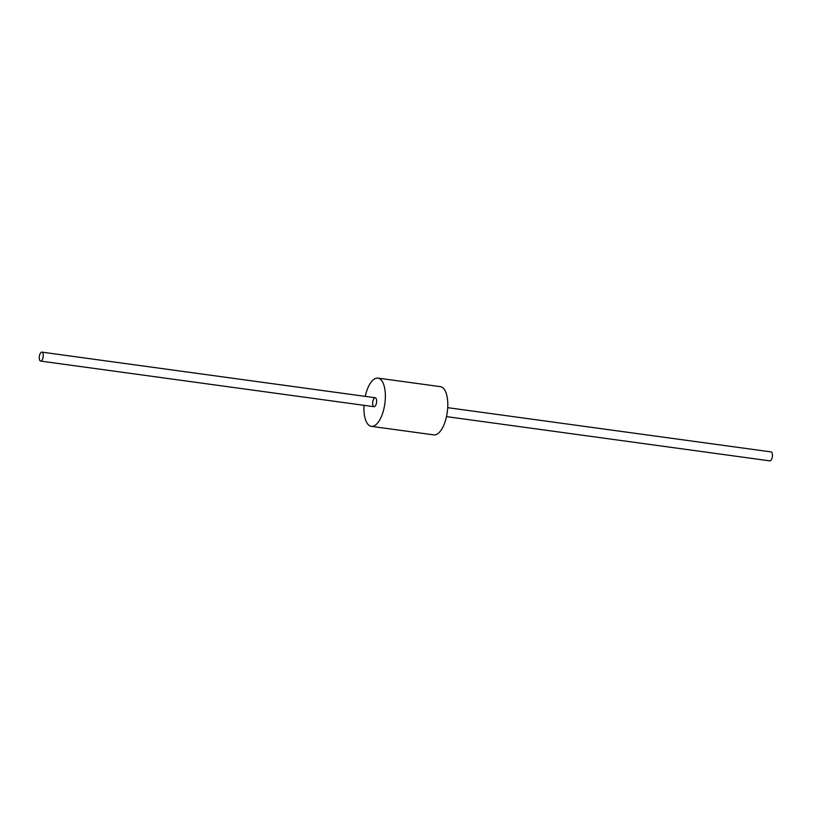 <?xml version="1.0" encoding="UTF-8"?>
<svg xmlns="http://www.w3.org/2000/svg" width="813" height="813" viewBox="0 0 813 813"><rect width="100%" height="100%" fill="white"/><g stroke="black" fill="none" stroke-linecap="round" stroke-linejoin="round"><path stroke-width="1.22" d="M41.087 352.385A4.522 1.911 97.8 0 1 41.88 352.131A4.522 1.911 97.8 0 1 43.16 356.877A4.522 1.911 97.8 0 1 40.65 361.094A4.522 1.911 97.8 0 1 39.278 357.253A4.522 1.911 97.8 0 1 41.087 352.385A4.522 1.911 97.8 0 1 41.88 352.131A4.522 1.911 97.8 0 1 43.16 356.877A4.522 1.911 97.8 0 1 40.65 361.094A4.522 1.911 97.8 0 1 39.278 357.253A4.522 1.911 97.8 0 1 41.087 352.385M771.07 451.906A4.522 1.911 97.8 0 1 772.35 456.642A4.522 1.911 97.8 0 1 769.84 460.869L446.5 416.622L769.84 460.869A4.522 1.911 97.8 0 0 772.35 456.642A4.522 1.911 97.8 0 0 771.07 451.906L447.719 407.669L771.07 451.906M374.468 398.004A4.522 1.911 97.8 0 1 375.26 397.75A4.522 1.911 97.8 0 1 376.541 402.486A4.522 1.911 97.8 0 1 374.031 406.703A4.522 1.911 97.8 0 1 372.659 402.872A4.522 1.911 97.8 0 1 374.468 398.004A4.522 1.911 97.8 0 1 375.26 397.75A4.522 1.911 97.8 0 1 376.541 402.486A4.522 1.911 97.8 0 1 374.031 406.703A4.522 1.911 97.8 0 1 372.659 402.872A4.522 1.911 97.8 0 1 374.468 398.004M373.685 379.478A24.349 10.305 97.8 0 1 377.943 378.106A24.349 10.305 97.8 0 1 384.854 403.624A24.349 10.305 97.8 0 1 371.338 426.347A24.349 10.305 97.8 0 1 363.99 405.331A24.349 10.305 97.8 0 0 371.338 426.347A24.349 10.305 97.8 0 0 384.854 403.624A24.349 10.305 97.8 0 0 377.943 378.106A24.349 10.305 97.8 0 0 373.685 379.478A24.349 10.305 97.8 0 0 365.22 396.378A24.349 10.305 97.8 0 1 373.685 379.478M440.372 386.653A24.349 10.305 97.8 0 1 447.282 412.171A24.349 10.305 97.8 0 1 433.776 434.894L371.338 426.347L433.776 434.894A24.349 10.305 97.8 0 0 447.282 412.171A24.349 10.305 97.8 0 0 440.372 386.653L377.943 378.106L440.372 386.653M375.26 397.75L41.88 352.131L375.26 397.75M374.031 406.703L40.65 361.094L374.031 406.703"/></g></svg>
